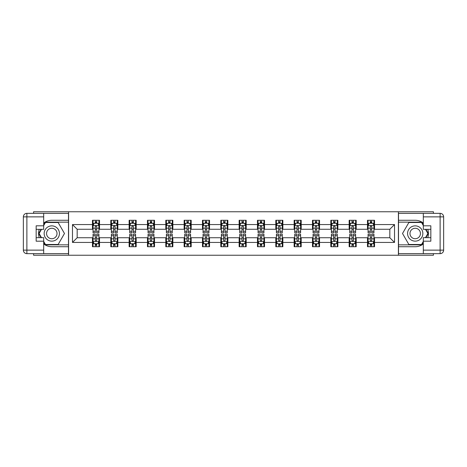 <?xml version="1.0" encoding="UTF-8"?>
<svg xmlns="http://www.w3.org/2000/svg" width="467" height="467" viewBox="0 0 467 467"><rect width="100%" height="100%" fill="white"/><g stroke="black" fill="none" stroke-linecap="round" stroke-linejoin="round"><path stroke-width="0.7" d="M33.577 253.657L33.577 255.245L433.423 255.245L433.423 253.657M433.423 213.343L433.423 211.755L398.398 211.755L398.398 255.245M398.398 211.755L33.577 211.755L33.577 213.343M68.602 255.245L68.602 211.755M374.54 224.569L374.54 220.278L367.488 220.278L367.488 224.569L356.204 224.569L356.204 220.278L349.153 220.278L349.153 224.569L337.869 224.569L337.869 220.278L330.817 220.278L330.817 224.569L319.533 224.569L319.533 220.278L312.481 220.278L312.481 224.569L301.197 224.569L301.197 220.278L294.146 220.278L294.146 224.569L282.862 224.569L282.862 220.278L275.81 220.278L275.81 224.569L264.526 224.569L264.526 220.278L257.475 220.278L257.475 224.569L246.191 224.569L246.191 220.278L239.139 220.278L239.139 224.569L227.861 224.569L227.861 220.278L220.809 220.278L220.809 224.569L209.525 224.569L209.525 220.278L202.474 220.278L202.474 224.569L191.19 224.569L191.19 220.278L184.138 220.278L184.138 224.569L172.854 224.569L172.854 220.278L165.803 220.278L165.803 224.569L154.519 224.569L154.519 220.278L147.467 220.278L147.467 224.569L136.183 224.569L136.183 220.278L129.131 220.278L129.131 224.569L117.847 224.569L117.847 220.278L110.796 220.278L110.796 224.569L99.512 224.569L99.512 220.278L92.46 220.278L92.46 224.569L72.478 224.569L72.478 242.431L77.178 237.732L92.46 237.732L92.46 246.722L99.512 246.722L99.512 237.732L110.796 237.732L110.796 246.722L117.847 246.722L117.847 237.732L129.131 237.732L129.131 246.722L136.183 246.722L136.183 237.732L147.467 237.732L147.467 246.722L154.519 246.722L154.519 237.732L165.803 237.732L165.803 246.722L172.854 246.722L172.854 237.732L184.138 237.732L184.138 246.722L191.19 246.722L191.19 237.732L202.474 237.732L202.474 246.722L209.525 246.722L209.525 237.732L220.809 237.732L220.809 246.722L227.861 246.722L227.861 237.732L239.139 237.732L239.139 246.722L246.191 246.722L246.191 237.732L257.475 237.732L257.475 246.722L264.526 246.722L264.526 237.732L275.81 237.732L275.81 246.722L282.862 246.722L282.862 237.732L294.146 237.732L294.146 246.722L301.197 246.722L301.197 237.732L312.481 237.732L312.481 246.722L319.533 246.722L319.533 237.732L330.817 237.732L330.817 246.722L337.869 246.722L337.869 237.732L349.153 237.732L349.153 246.722L356.204 246.722L356.204 237.732L367.488 237.732L367.488 246.722L374.54 246.722L374.54 237.732L389.822 237.732L389.822 229.268L374.54 229.268L374.54 224.569L394.522 224.569L394.522 242.431L374.54 242.431M367.488 242.431L356.204 242.431M349.153 242.431L337.869 242.431M330.817 242.431L319.533 242.431M312.481 242.431L301.197 242.431M294.146 242.431L282.862 242.431M275.81 242.431L264.526 242.431M257.475 242.431L246.191 242.431M239.139 242.431L227.861 242.431M220.809 242.431L209.525 242.431M202.474 242.431L191.19 242.431M184.138 242.431L172.854 242.431M165.803 242.431L154.519 242.431M147.467 242.431L136.183 242.431M129.131 242.431L117.847 242.431M110.796 242.431L99.512 242.431M92.46 242.431L72.478 242.431M367.488 224.569L367.488 229.268L356.204 229.268L356.204 224.569M349.153 224.569L349.153 229.268L337.869 229.268L337.869 224.569M330.817 224.569L330.817 229.268L319.533 229.268L319.533 224.569M312.481 224.569L312.481 229.268L301.197 229.268L301.197 224.569M294.146 224.569L294.146 229.268L282.862 229.268L282.862 224.569M275.81 224.569L275.81 229.268L264.526 229.268L264.526 224.569M257.475 224.569L257.475 229.268L246.191 229.268L246.191 224.569M239.139 224.569L239.139 229.268L227.861 229.268L227.861 224.569M220.809 224.569L220.809 229.268L209.525 229.268L209.525 224.569M202.474 224.569L202.474 229.268L191.19 229.268L191.19 224.569M184.138 224.569L184.138 229.268L172.854 229.268L172.854 224.569M165.803 224.569L165.803 229.268L154.519 229.268L154.519 224.569M147.467 224.569L147.467 229.268L136.183 229.268L136.183 224.569M129.131 224.569L129.131 229.268L117.847 229.268L117.847 224.569M110.796 224.569L110.796 229.268L99.512 229.268L99.512 224.569M92.46 224.569L92.46 229.268L77.178 229.268L72.478 224.569M77.178 229.268L77.178 237.732M394.522 242.431L389.822 237.732M389.822 229.268L394.522 224.569M92.46 223.214L93.05 223.214M95.28 223.214L96.692 223.214M98.922 223.214L99.512 223.214M92.46 229.151L93.05 229.151M95.28 229.151L96.692 229.151M98.922 229.151L99.512 229.151M92.46 237.849L93.05 237.849M95.28 237.849L96.692 237.849M98.922 237.849L99.512 237.849M92.46 243.786L93.05 243.786M95.28 243.786L96.692 243.786M98.922 243.786L99.512 243.786M110.796 237.849L111.385 237.849M113.615 237.849L115.028 237.849M117.258 237.849L117.847 237.849M110.796 243.786L111.385 243.786M113.615 243.786L115.028 243.786M117.258 243.786L117.847 243.786M110.796 223.214L111.385 223.214M113.615 223.214L115.028 223.214M117.258 223.214L117.847 223.214M110.796 229.151L111.385 229.151M113.615 229.151L115.028 229.151M117.258 229.151L117.847 229.151M129.131 237.849L129.715 237.849M131.951 237.849L133.364 237.849M135.593 237.849L136.183 237.849M129.131 243.786L129.715 243.786M131.951 243.786L133.364 243.786M135.593 243.786L136.183 243.786M129.131 223.214L129.715 223.214M131.951 223.214L133.364 223.214M135.593 223.214L136.183 223.214M129.131 229.151L129.715 229.151M131.951 229.151L133.364 229.151M135.593 229.151L136.183 229.151M147.467 237.849L148.051 237.849M150.286 237.849L151.699 237.849M153.929 237.849L154.519 237.849M147.467 243.786L148.051 243.786M150.286 243.786L151.699 243.786M153.929 243.786L154.519 243.786M147.467 223.214L148.051 223.214M150.286 223.214L151.699 223.214M153.929 223.214L154.519 223.214M147.467 229.151L148.051 229.151M150.286 229.151L151.699 229.151M153.929 229.151L154.519 229.151M165.803 237.849L166.386 237.849M168.622 237.849L170.035 237.849M172.265 237.849L172.854 237.849M165.803 243.786L166.386 243.786M168.622 243.786L170.035 243.786M172.265 243.786L172.854 243.786M165.803 223.214L166.386 223.214M168.622 223.214L170.035 223.214M172.265 223.214L172.854 223.214M165.803 229.151L166.386 229.151M168.622 229.151L170.035 229.151M172.265 229.151L172.854 229.151M184.138 237.849L184.722 237.849M186.958 237.849L188.364 237.849M190.6 237.849L191.19 237.849M184.138 243.786L184.722 243.786M186.958 243.786L188.364 243.786M190.6 243.786L191.19 243.786M184.138 223.214L184.722 223.214M186.958 223.214L188.364 223.214M190.6 223.214L191.19 223.214M184.138 229.151L184.722 229.151M186.958 229.151L188.364 229.151M190.6 229.151L191.19 229.151M202.474 237.849L203.057 237.849M205.293 237.849L206.7 237.849M208.936 237.849L209.525 237.849M202.474 243.786L203.057 243.786M205.293 243.786L206.7 243.786M208.936 243.786L209.525 243.786M202.474 223.214L203.057 223.214M205.293 223.214L206.7 223.214M208.936 223.214L209.525 223.214M202.474 229.151L203.057 229.151M205.293 229.151L206.7 229.151M208.936 229.151L209.525 229.151M220.809 237.849L221.393 237.849M223.629 237.849L225.036 237.849M227.271 237.849L227.861 237.849M220.809 243.786L221.393 243.786M223.629 243.786L225.036 243.786M227.271 243.786L227.861 243.786M220.809 223.214L221.393 223.214M223.629 223.214L225.036 223.214M227.271 223.214L227.861 223.214M220.809 229.151L221.393 229.151M223.629 229.151L225.036 229.151M227.271 229.151L227.861 229.151M239.139 237.849L239.729 237.849M241.964 237.849L243.371 237.849M245.607 237.849L246.191 237.849M239.139 243.786L239.729 243.786M241.964 243.786L243.371 243.786M245.607 243.786L246.191 243.786M239.139 223.214L239.729 223.214M241.964 223.214L243.371 223.214M245.607 223.214L246.191 223.214M239.139 229.151L239.729 229.151M241.964 229.151L243.371 229.151M245.607 229.151L246.191 229.151M257.475 237.849L258.064 237.849M260.3 237.849L261.707 237.849M263.943 237.849L264.526 237.849M257.475 243.786L258.064 243.786M260.3 243.786L261.707 243.786M263.943 243.786L264.526 243.786M257.475 223.214L258.064 223.214M260.3 223.214L261.707 223.214M263.943 223.214L264.526 223.214M257.475 229.151L258.064 229.151M260.3 229.151L261.707 229.151M263.943 229.151L264.526 229.151M275.81 237.849L276.4 237.849M278.636 237.849L280.042 237.849M282.278 237.849L282.862 237.849M275.81 243.786L276.4 243.786M278.636 243.786L280.042 243.786M282.278 243.786L282.862 243.786M275.81 223.214L276.4 223.214M278.636 223.214L280.042 223.214M282.278 223.214L282.862 223.214M275.81 229.151L276.4 229.151M278.636 229.151L280.042 229.151M282.278 229.151L282.862 229.151M294.146 237.849L294.735 237.849M296.965 237.849L298.378 237.849M300.614 237.849L301.197 237.849M294.146 243.786L294.735 243.786M296.965 243.786L298.378 243.786M300.614 243.786L301.197 243.786M294.146 223.214L294.735 223.214M296.965 223.214L298.378 223.214M300.614 223.214L301.197 223.214M294.146 229.151L294.735 229.151M296.965 229.151L298.378 229.151M300.614 229.151L301.197 229.151M312.481 237.849L313.071 237.849M315.301 237.849L316.714 237.849M318.949 237.849L319.533 237.849M312.481 243.786L313.071 243.786M315.301 243.786L316.714 243.786M318.949 243.786L319.533 243.786M312.481 223.214L313.071 223.214M315.301 223.214L316.714 223.214M318.949 223.214L319.533 223.214M312.481 229.151L313.071 229.151M315.301 229.151L316.714 229.151M318.949 229.151L319.533 229.151M330.817 237.849L331.407 237.849M333.636 237.849L335.049 237.849M337.285 237.849L337.869 237.849M330.817 243.786L331.407 243.786M333.636 243.786L335.049 243.786M337.285 243.786L337.869 243.786M330.817 223.214L331.407 223.214M333.636 223.214L335.049 223.214M337.285 223.214L337.869 223.214M330.817 229.151L331.407 229.151M333.636 229.151L335.049 229.151M337.285 229.151L337.869 229.151M349.153 237.849L349.742 237.849M351.972 237.849L353.385 237.849M355.615 237.849L356.204 237.849M349.153 243.786L349.742 243.786M351.972 243.786L353.385 243.786M355.615 243.786L356.204 243.786M349.153 223.214L349.742 223.214M351.972 223.214L353.385 223.214M355.615 223.214L356.204 223.214M349.153 229.151L349.742 229.151M351.972 229.151L353.385 229.151M355.615 229.151L356.204 229.151M367.488 237.849L368.078 237.849M370.308 237.849L371.72 237.849M373.95 237.849L374.54 237.849M367.488 243.786L368.078 243.786M370.308 243.786L371.72 243.786M373.95 243.786L374.54 243.786M367.488 223.214L368.078 223.214M370.308 223.214L371.72 223.214M373.95 223.214L374.54 223.214M367.488 229.151L368.078 229.151M370.308 229.151L371.72 229.151M373.95 229.151L374.54 229.151M96.692 221.807L95.28 221.807M98.922 231.323L96.692 231.323L96.692 232.794L98.922 232.794L98.922 225.625L97.749 223.273L94.223 223.273L93.05 225.625L93.05 232.794L95.28 232.794L95.28 231.323L93.05 231.323M93.05 225.625L93.05 220.278M98.922 225.625L98.922 220.278M95.28 223.273L95.28 220.278M96.692 220.278L96.692 223.273M96.692 231.323L96.692 226.507L95.91 225.806L95.286 226.407L95.28 231.323M95.28 245.193L96.692 245.193M93.05 235.677L95.28 235.677L95.28 234.206L93.05 234.206L93.05 241.375L94.223 243.727L97.749 243.727L98.922 241.375L98.922 234.206L96.692 234.206L96.692 235.677L98.922 235.677M98.922 241.375L98.922 246.722M93.05 241.375L93.05 246.722M96.692 243.727L96.692 246.722M95.28 246.722L95.28 243.727M95.28 235.677L95.28 240.493L96.062 241.194L96.687 240.593L96.692 235.677M55.614 226.886A7.641 7.641 0 0 0 45.176 229.682A7.641 7.641 0 0 0 47.973 240.114A7.641 7.641 0 0 0 58.41 237.318A7.641 7.641 0 0 0 55.614 226.886M54.406 228.97A5.23 5.23 0 0 0 47.266 230.885A5.23 5.23 0 0 0 49.175 238.03A5.23 5.23 0 0 0 56.32 236.115A5.23 5.23 0 0 0 54.406 228.97M43.682 225.567L45.451 222.508L58.136 222.508L64.481 233.5L58.136 244.492L45.451 244.492L43.682 241.433M41.51 237.674L39.105 233.5L41.51 229.326M419.027 226.886A7.641 7.641 0 0 0 408.59 229.682A7.641 7.641 0 0 0 411.386 240.114A7.641 7.641 0 0 0 421.824 237.318A7.641 7.641 0 0 0 419.027 226.886M417.825 228.97A5.23 5.23 0 0 0 410.68 230.885A5.23 5.23 0 0 0 412.594 238.03A5.23 5.23 0 0 0 419.734 236.115A5.23 5.23 0 0 0 417.825 228.97M423.318 241.433L421.549 244.492L408.864 244.492L402.519 233.5L408.864 222.508L421.549 222.508L423.318 225.567M425.49 229.326L427.895 233.5L425.49 237.674M43.682 243.943A13.222 13.222 0 0 0 51.79 246.722L68.486 246.722L68.486 253.657L26.876 253.657A3.526 3.526 0 0 1 23.35 250.131L23.35 216.869A3.526 3.526 0 0 1 26.876 213.343L43.682 213.343L43.682 229.326L36.163 229.326M43.682 213.343L68.486 213.343L68.486 220.278L51.79 220.278A13.222 13.222 0 0 0 43.682 223.057M39.246 229.326A13.222 13.222 0 0 0 39.246 237.674M68.486 246.722L68.486 220.278M36.163 237.674L43.682 237.674L43.682 253.657M43.682 225.8L36.163 225.8L36.163 241.2L43.682 241.2M68.486 222.158L45.246 222.158L43.682 224.861M43.682 242.139L45.246 244.842L68.486 244.842M41.108 229.326L38.697 233.5L41.108 237.674M423.318 223.057A13.222 13.222 0 0 0 415.21 220.278L398.514 220.278L398.514 213.343L440.124 213.343A3.526 3.526 0 0 1 443.65 216.869L443.65 250.131A3.526 3.526 0 0 1 440.124 253.657L423.318 253.657L423.318 237.674L430.837 237.674M423.318 253.657L398.514 253.657L398.514 246.722L415.21 246.722A13.222 13.222 0 0 0 423.318 243.943M427.754 237.674A13.222 13.222 0 0 0 427.754 229.326M398.514 220.278L398.514 246.722M430.837 229.326L423.318 229.326L423.318 213.343M423.318 241.2L430.837 241.2L430.837 225.8L423.318 225.8M398.514 244.842L421.754 244.842L423.318 242.139M423.318 224.861L421.754 222.158L398.514 222.158M425.892 237.674L428.303 233.5L425.892 229.326M115.028 221.807L113.615 221.807M117.258 231.323L115.028 231.323L115.028 232.794L117.258 232.794L117.258 225.625L116.085 223.273L112.559 223.273L111.385 225.625L111.385 232.794L113.615 232.794L113.615 231.323L111.385 231.323M111.385 225.625L111.385 220.278M117.258 225.625L117.258 220.278M113.615 223.273L113.615 220.278M115.028 220.278L115.028 223.273M115.028 231.323L115.028 226.507L114.246 225.806L113.621 226.407L113.615 231.323M133.364 221.807L131.951 221.807M135.593 231.323L133.364 231.323L133.364 232.794L135.593 232.794L135.593 225.625L134.42 223.273L130.894 223.273L129.715 225.625L129.715 232.794L131.951 232.794L131.951 231.323L129.715 231.323M129.715 225.625L129.715 220.278M135.593 225.625L135.593 220.278M131.951 223.273L131.951 220.278M133.364 220.278L133.364 223.273M133.364 231.323L133.364 226.507L132.581 225.806L131.957 226.407L131.951 231.323M113.615 245.193L115.028 245.193M111.385 235.677L113.615 235.677L113.615 234.206L111.385 234.206L111.385 241.375L112.559 243.727L116.085 243.727L117.258 241.375L117.258 234.206L115.028 234.206L115.028 235.677L117.258 235.677M117.258 241.375L117.258 246.722M111.385 241.375L111.385 246.722M115.028 243.727L115.028 246.722M113.615 246.722L113.615 243.727M113.615 235.677L113.615 240.493L114.397 241.194L115.022 240.593L115.028 235.677M131.951 245.193L133.364 245.193M129.715 235.677L131.951 235.677L131.951 234.206L129.715 234.206L129.715 241.375L130.894 243.727L134.42 243.727L135.593 241.375L135.593 234.206L133.364 234.206L133.364 235.677L135.593 235.677M135.593 241.375L135.593 246.722M129.715 241.375L129.715 246.722M133.364 243.727L133.364 246.722M131.951 246.722L131.951 243.727M131.951 235.677L131.951 240.493L132.733 241.194L133.364 240.493L133.364 235.677M151.699 221.807L150.286 221.807M153.929 231.323L151.699 231.323L151.699 232.794L153.929 232.794L153.929 225.625L152.756 223.273L149.23 223.273L148.051 225.625L148.051 232.794L150.286 232.794L150.286 231.323L148.051 231.323M148.051 225.625L148.051 220.278M153.929 225.625L153.929 220.278M150.286 223.273L150.286 220.278M151.699 220.278L151.699 223.273M151.699 231.323L151.699 226.507L150.917 225.806L150.292 226.407L150.286 231.323M170.035 221.807L168.622 221.807M172.265 231.323L170.035 231.323L170.035 232.794L172.265 232.794L172.265 225.625L171.091 223.273L167.565 223.273L166.386 225.625L166.386 232.794L168.622 232.794L168.622 231.323L166.386 231.323M166.386 225.625L166.386 220.278M172.265 225.625L172.265 220.278M168.622 223.273L168.622 220.278M170.035 220.278L170.035 223.273M170.035 231.323L170.035 226.507L169.252 225.806L168.628 226.407L168.622 231.323M188.364 221.807L186.958 221.807M190.6 231.323L188.364 231.323L188.364 232.794L190.6 232.794L190.6 225.625L189.427 223.273L185.901 223.273L184.722 225.625L184.722 232.794L186.958 232.794L186.958 231.323L184.722 231.323M184.722 225.625L184.722 220.278M190.6 225.625L190.6 220.278M186.958 223.273L186.958 220.278M188.364 220.278L188.364 223.273M188.364 231.323L188.364 226.507L187.588 225.806L186.963 226.407L186.958 231.323M150.286 245.193L151.699 245.193M148.051 235.677L150.286 235.677L150.286 234.206L148.051 234.206L148.051 241.375L149.23 243.727L152.756 243.727L153.929 241.375L153.929 234.206L151.699 234.206L151.699 235.677L153.929 235.677M153.929 241.375L153.929 246.722M148.051 241.375L148.051 246.722M151.699 243.727L151.699 246.722M150.286 246.722L150.286 243.727M150.286 235.677L150.286 240.493L151.063 241.194L151.699 240.493L151.699 235.677M168.622 245.193L170.035 245.193M166.386 235.677L168.622 235.677L168.622 234.206L166.386 234.206L166.386 241.375L167.565 243.727L171.091 243.727L172.265 241.375L172.265 234.206L170.035 234.206L170.035 235.677L172.265 235.677M172.265 241.375L172.265 246.722M166.386 241.375L166.386 246.722M170.035 243.727L170.035 246.722M168.622 246.722L168.622 243.727M168.622 235.677L168.622 240.493L169.398 241.194L170.035 240.493L170.035 235.677M186.958 245.193L188.364 245.193M184.722 235.677L186.958 235.677L186.958 234.206L184.722 234.206L184.722 241.375L185.901 243.727L189.427 243.727L190.6 241.375L190.6 234.206L188.364 234.206L188.364 235.677L190.6 235.677M190.6 241.375L190.6 246.722M184.722 241.375L184.722 246.722M188.364 243.727L188.364 246.722M186.958 246.722L186.958 243.727M186.958 235.677L186.958 240.493L187.734 241.194L188.359 240.593L188.364 235.677M206.7 221.807L205.293 221.807M208.936 231.323L206.7 231.323L206.7 232.794L208.936 232.794L208.936 225.625L207.762 223.273L204.237 223.273L203.057 225.625L203.057 232.794L205.293 232.794L205.293 231.323L203.057 231.323M203.057 225.625L203.057 220.278M208.936 225.625L208.936 220.278M205.293 223.273L205.293 220.278M206.7 220.278L206.7 223.273M206.7 231.323L206.7 226.507L205.924 225.806L205.299 226.407L205.293 231.323M205.293 245.193L206.7 245.193M203.057 235.677L205.293 235.677L205.293 234.206L203.057 234.206L203.057 241.375L204.237 243.727L207.762 243.727L208.936 241.375L208.936 234.206L206.7 234.206L206.7 235.677L208.936 235.677M208.936 241.375L208.936 246.722M203.057 241.375L203.057 246.722M206.7 243.727L206.7 246.722M205.293 246.722L205.293 243.727M205.293 235.677L205.293 240.493L206.07 241.194L206.694 240.593L206.7 235.677M225.036 221.807L223.629 221.807M227.271 231.323L225.036 231.323L225.036 232.794L227.271 232.794L227.271 225.625L226.098 223.273L222.572 223.273L221.393 225.625L221.393 232.794L223.629 232.794L223.629 231.323L221.393 231.323M221.393 225.625L221.393 220.278M227.271 225.625L227.271 220.278M223.629 223.273L223.629 220.278M225.036 220.278L225.036 223.273M225.036 231.323L225.036 226.507L224.259 225.806L223.635 226.407L223.629 231.323M223.629 245.193L225.036 245.193M221.393 235.677L223.629 235.677L223.629 234.206L221.393 234.206L221.393 241.375L222.572 243.727L226.098 243.727L227.271 241.375L227.271 234.206L225.036 234.206L225.036 235.677L227.271 235.677M227.271 241.375L227.271 246.722M221.393 241.375L221.393 246.722M225.036 243.727L225.036 246.722M223.629 246.722L223.629 243.727M223.629 235.677L223.629 240.493L224.405 241.194L225.03 240.593L225.036 235.677M243.371 221.807L241.964 221.807M245.607 231.323L243.371 231.323L243.371 232.794L245.607 232.794L245.607 225.625L244.428 223.273L240.902 223.273L239.729 225.625L239.729 232.794L241.964 232.794L241.964 231.323L239.729 231.323M239.729 225.625L239.729 220.278M245.607 225.625L245.607 220.278M241.964 223.273L241.964 220.278M243.371 220.278L243.371 223.273M243.371 231.323L243.371 226.507L242.595 225.806L241.97 226.407L241.964 231.323M241.964 245.193L243.371 245.193M239.729 235.677L241.964 235.677L241.964 234.206L239.729 234.206L239.729 241.375L240.902 243.727L244.428 243.727L245.607 241.375L245.607 234.206L243.371 234.206L243.371 235.677L245.607 235.677M245.607 241.375L245.607 246.722M239.729 241.375L239.729 246.722M243.371 243.727L243.371 246.722M241.964 246.722L241.964 243.727M241.964 235.677L241.964 240.493L242.741 241.194L243.365 240.593L243.371 235.677M261.707 221.807L260.3 221.807M263.943 231.323L261.707 231.323L261.707 232.794L263.943 232.794L263.943 225.625L262.763 223.273L259.238 223.273L258.064 225.625L258.064 232.794L260.3 232.794L260.3 231.323L258.064 231.323M258.064 225.625L258.064 220.278M263.943 225.625L263.943 220.278M260.3 223.273L260.3 220.278M261.707 220.278L261.707 223.273M261.707 231.323L261.707 226.507L260.93 225.806L260.306 226.407L260.3 231.323M260.3 245.193L261.707 245.193M258.064 235.677L260.3 235.677L260.3 234.206L258.064 234.206L258.064 241.375L259.238 243.727L262.763 243.727L263.943 241.375L263.943 234.206L261.707 234.206L261.707 235.677L263.943 235.677M263.943 241.375L263.943 246.722M258.064 241.375L258.064 246.722M261.707 243.727L261.707 246.722M260.3 246.722L260.3 243.727M260.3 235.677L260.3 240.493L261.076 241.194L261.701 240.593L261.707 235.677M280.042 221.807L278.636 221.807M282.278 231.323L280.042 231.323L280.042 232.794L282.278 232.794L282.278 225.625L281.099 223.273L277.573 223.273L276.4 225.625L276.4 232.794L278.636 232.794L278.636 231.323L276.4 231.323M276.4 225.625L276.4 220.278M282.278 225.625L282.278 220.278M278.636 223.273L278.636 220.278M280.042 220.278L280.042 223.273M280.042 231.323L280.042 226.507L279.266 225.806L278.641 226.407L278.636 231.323M278.636 245.193L280.042 245.193M276.4 235.677L278.636 235.677L278.636 234.206L276.4 234.206L276.4 241.375L277.573 243.727L281.099 243.727L282.278 241.375L282.278 234.206L280.042 234.206L280.042 235.677L282.278 235.677M282.278 241.375L282.278 246.722M276.4 241.375L276.4 246.722M280.042 243.727L280.042 246.722M278.636 246.722L278.636 243.727M278.636 235.677L278.636 240.493L279.412 241.194L280.037 240.593L280.042 235.677M298.378 221.807L296.965 221.807M300.614 231.323L298.378 231.323L298.378 232.794L300.614 232.794L300.614 225.625L299.435 223.273L295.909 223.273L294.735 225.625L294.735 232.794L296.965 232.794L296.965 231.323L294.735 231.323M294.735 225.625L294.735 220.278M300.614 225.625L300.614 220.278M296.965 223.273L296.965 220.278M298.378 220.278L298.378 223.273M298.378 231.323L298.378 226.507L297.602 225.806L296.965 226.507L296.965 231.323M296.965 245.193L298.378 245.193M294.735 235.677L296.965 235.677L296.965 234.206L294.735 234.206L294.735 241.375L295.909 243.727L299.435 243.727L300.614 241.375L300.614 234.206L298.378 234.206L298.378 235.677L300.614 235.677M300.614 241.375L300.614 246.722M294.735 241.375L294.735 246.722M298.378 243.727L298.378 246.722M296.965 246.722L296.965 243.727M296.965 235.677L296.965 240.493L297.748 241.194L298.372 240.593L298.378 235.677M316.714 221.807L315.301 221.807M318.949 231.323L316.714 231.323L316.714 232.794L318.949 232.794L318.949 225.625L317.77 223.273L314.244 223.273L313.071 225.625L313.071 232.794L315.301 232.794L315.301 231.323L313.071 231.323M313.071 225.625L313.071 220.278M318.949 225.625L318.949 220.278M315.301 223.273L315.301 220.278M316.714 220.278L316.714 223.273M316.714 231.323L316.714 226.507L315.937 225.806L315.301 226.507L315.301 231.323M315.301 245.193L316.714 245.193M313.071 235.677L315.301 235.677L315.301 234.206L313.071 234.206L313.071 241.375L314.244 243.727L317.77 243.727L318.949 241.375L318.949 234.206L316.714 234.206L316.714 235.677L318.949 235.677M318.949 241.375L318.949 246.722M313.071 241.375L313.071 246.722M316.714 243.727L316.714 246.722M315.301 246.722L315.301 243.727M315.301 235.677L315.301 240.493L316.083 241.194L316.708 240.593L316.714 235.677M335.049 221.807L333.636 221.807M337.285 231.323L335.049 231.323L335.049 232.794L337.285 232.794L337.285 225.625L336.106 223.273L332.58 223.273L331.407 225.625L331.407 232.794L333.636 232.794L333.636 231.323L331.407 231.323M331.407 225.625L331.407 220.278M337.285 225.625L337.285 220.278M333.636 223.273L333.636 220.278M335.049 220.278L335.049 223.273M335.049 231.323L335.049 226.507L334.267 225.806L333.636 226.507L333.636 231.323M333.636 245.193L335.049 245.193M331.407 235.677L333.636 235.677L333.636 234.206L331.407 234.206L331.407 241.375L332.58 243.727L336.106 243.727L337.285 241.375L337.285 234.206L335.049 234.206L335.049 235.677L337.285 235.677M337.285 241.375L337.285 246.722M331.407 241.375L331.407 246.722M335.049 243.727L335.049 246.722M333.636 246.722L333.636 243.727M333.636 235.677L333.636 240.493L334.419 241.194L335.043 240.593L335.049 235.677M353.385 221.807L351.972 221.807M355.615 231.323L353.385 231.323L353.385 232.794L355.615 232.794L355.615 225.625L354.441 223.273L350.915 223.273L349.742 225.625L349.742 232.794L351.972 232.794L351.972 231.323L349.742 231.323M349.742 225.625L349.742 220.278M355.615 225.625L355.615 220.278M351.972 223.273L351.972 220.278M353.385 220.278L353.385 223.273M353.385 231.323L353.385 226.507L352.603 225.806L351.978 226.407L351.972 231.323M351.972 245.193L353.385 245.193M349.742 235.677L351.972 235.677L351.972 234.206L349.742 234.206L349.742 241.375L350.915 243.727L354.441 243.727L355.615 241.375L355.615 234.206L353.385 234.206L353.385 235.677L355.615 235.677M355.615 241.375L355.615 246.722M349.742 241.375L349.742 246.722M353.385 243.727L353.385 246.722M351.972 246.722L351.972 243.727M351.972 235.677L351.972 240.493L352.754 241.194L353.379 240.593L353.385 235.677M371.72 221.807L370.308 221.807M373.95 231.323L371.72 231.323L371.72 232.794L373.95 232.794L373.95 225.625L372.777 223.273L369.251 223.273L368.078 225.625L368.078 232.794L370.308 232.794L370.308 231.323L368.078 231.323M368.078 225.625L368.078 220.278M373.95 225.625L373.95 220.278M370.308 223.273L370.308 220.278M371.72 220.278L371.72 223.273M371.72 231.323L371.72 226.507L370.938 225.806L370.313 226.407L370.308 231.323M370.308 245.193L371.72 245.193M368.078 235.677L370.308 235.677L370.308 234.206L368.078 234.206L368.078 241.375L369.251 243.727L372.777 243.727L373.95 241.375L373.95 234.206L371.72 234.206L371.72 235.677L373.95 235.677M373.95 241.375L373.95 246.722M368.078 241.375L368.078 246.722M371.72 243.727L371.72 246.722M370.308 246.722L370.308 243.727M370.308 235.677L370.308 240.493L371.09 241.194L371.714 240.593L371.72 235.677M98.893 225.567L93.079 225.567M93.05 223.413L94.153 223.413M97.819 223.413L98.922 223.413M95.28 228.17L93.05 228.17M98.922 228.17L96.692 228.17M96.692 222.555L95.28 222.555M93.079 241.433L98.893 241.433M98.922 243.587L97.819 243.587M94.153 243.587L93.05 243.587M96.692 238.83L98.922 238.83M93.05 238.83L95.28 238.83M95.28 244.445L96.692 244.445M43.682 216.869L26.876 216.869L26.876 250.131L43.682 250.131M23.35 216.869L26.876 216.869L26.876 213.343M26.876 253.657L26.876 250.131L23.35 250.131M423.318 250.131L440.124 250.131L440.124 216.869L423.318 216.869M443.65 250.131L440.124 250.131L440.124 253.657M440.124 213.343L440.124 216.869L443.65 216.869M117.229 225.567L111.415 225.567M111.385 223.413L112.489 223.413M116.155 223.413L117.258 223.413M113.615 228.17L111.385 228.17M117.258 228.17L115.028 228.17M115.028 222.555L113.615 222.555M135.564 225.567L129.75 225.567M129.715 223.413L130.824 223.413M134.49 223.413L135.593 223.413M131.951 228.17L129.715 228.17M135.593 228.17L133.364 228.17M133.364 222.555L131.951 222.555M111.415 241.433L117.229 241.433M117.258 243.587L116.155 243.587M112.489 243.587L111.385 243.587M115.028 238.83L117.258 238.83M111.385 238.83L113.615 238.83M113.615 244.445L115.028 244.445M129.75 241.433L135.564 241.433M135.593 243.587L134.49 243.587M130.824 243.587L129.715 243.587M133.364 238.83L135.593 238.83M129.715 238.83L131.951 238.83M131.951 244.445L133.364 244.445M153.9 225.567L148.08 225.567M148.051 223.413L149.16 223.413M152.826 223.413L153.929 223.413M150.286 228.17L148.051 228.17M153.929 228.17L151.699 228.17M151.699 222.555L150.286 222.555M172.235 225.567L166.415 225.567M166.386 223.413L167.495 223.413M171.161 223.413L172.265 223.413M168.622 228.17L166.386 228.17M172.265 228.17L170.035 228.17M170.035 222.555L168.622 222.555M190.571 225.567L184.751 225.567M184.722 223.413L185.831 223.413M189.497 223.413L190.6 223.413M186.958 228.17L184.722 228.17M190.6 228.17L188.364 228.17M188.364 222.555L186.958 222.555M148.08 241.433L153.9 241.433M153.929 243.587L152.826 243.587M149.16 243.587L148.051 243.587M151.699 238.83L153.929 238.83M148.051 238.83L150.286 238.83M150.286 244.445L151.699 244.445M166.415 241.433L172.235 241.433M172.265 243.587L171.161 243.587M167.495 243.587L166.386 243.587M170.035 238.83L172.265 238.83M166.386 238.83L168.622 238.83M168.622 244.445L170.035 244.445M184.751 241.433L190.571 241.433M190.6 243.587L189.497 243.587M185.831 243.587L184.722 243.587M188.364 238.83L190.6 238.83M184.722 238.83L186.958 238.83M186.958 244.445L188.364 244.445M208.907 225.567L203.087 225.567M203.057 223.413L204.161 223.413M207.833 223.413L208.936 223.413M205.293 228.17L203.057 228.17M208.936 228.17L206.7 228.17M206.7 222.555L205.293 222.555M203.087 241.433L208.907 241.433M208.936 243.587L207.833 243.587M204.161 243.587L203.057 243.587M206.7 238.83L208.936 238.83M203.057 238.83L205.293 238.83M205.293 244.445L206.7 244.445M227.242 225.567L221.422 225.567M221.393 223.413L222.496 223.413M226.168 223.413L227.271 223.413M223.629 228.17L221.393 228.17M227.271 228.17L225.036 228.17M225.036 222.555L223.629 222.555M221.422 241.433L227.242 241.433M227.271 243.587L226.168 243.587M222.496 243.587L221.393 243.587M225.036 238.83L227.271 238.83M221.393 238.83L223.629 238.83M223.629 244.445L225.036 244.445M245.578 225.567L239.758 225.567M239.729 223.413L240.832 223.413M244.504 223.413L245.607 223.413M241.964 228.17L239.729 228.17M245.607 228.17L243.371 228.17M243.371 222.555L241.964 222.555M239.758 241.433L245.578 241.433M245.607 243.587L244.504 243.587M240.832 243.587L239.729 243.587M243.371 238.83L245.607 238.83M239.729 238.83L241.964 238.83M241.964 244.445L243.371 244.445M263.913 225.567L258.093 225.567M258.064 223.413L259.167 223.413M262.839 223.413L263.943 223.413M260.3 228.17L258.064 228.17M263.943 228.17L261.707 228.17M261.707 222.555L260.3 222.555M258.093 241.433L263.913 241.433M263.943 243.587L262.839 243.587M259.167 243.587L258.064 243.587M261.707 238.83L263.943 238.83M258.064 238.83L260.3 238.83M260.3 244.445L261.707 244.445M282.249 225.567L276.429 225.567M276.4 223.413L277.503 223.413M281.169 223.413L282.278 223.413M278.636 228.17L276.4 228.17M282.278 228.17L280.042 228.17M280.042 222.555L278.636 222.555M276.429 241.433L282.249 241.433M282.278 243.587L281.169 243.587M277.503 243.587L276.4 243.587M280.042 238.83L282.278 238.83M276.4 238.83L278.636 238.83M278.636 244.445L280.042 244.445M300.585 225.567L294.765 225.567M294.735 223.413L295.839 223.413M299.505 223.413L300.614 223.413M296.965 228.17L294.735 228.17M300.614 228.17L298.378 228.17M298.378 222.555L296.965 222.555M294.765 241.433L300.585 241.433M300.614 243.587L299.505 243.587M295.839 243.587L294.735 243.587M298.378 238.83L300.614 238.83M294.735 238.83L296.965 238.83M296.965 244.445L298.378 244.445M318.92 225.567L313.1 225.567M313.071 223.413L314.174 223.413M317.84 223.413L318.949 223.413M315.301 228.17L313.071 228.17M318.949 228.17L316.714 228.17M316.714 222.555L315.301 222.555M313.1 241.433L318.92 241.433M318.949 243.587L317.84 243.587M314.174 243.587L313.071 243.587M316.714 238.83L318.949 238.83M313.071 238.83L315.301 238.83M315.301 244.445L316.714 244.445M337.25 225.567L331.436 225.567M331.407 223.413L332.51 223.413M336.176 223.413L337.285 223.413M333.636 228.17L331.407 228.17M337.285 228.17L335.049 228.17M335.049 222.555L333.636 222.555M331.436 241.433L337.25 241.433M337.285 243.587L336.176 243.587M332.51 243.587L331.407 243.587M335.049 238.83L337.285 238.83M331.407 238.83L333.636 238.83M333.636 244.445L335.049 244.445M355.585 225.567L349.771 225.567M349.742 223.413L350.845 223.413M354.511 223.413L355.615 223.413M351.972 228.17L349.742 228.17M355.615 228.17L353.385 228.17M353.385 222.555L351.972 222.555M349.771 241.433L355.585 241.433M355.615 243.587L354.511 243.587M350.845 243.587L349.742 243.587M353.385 238.83L355.615 238.83M349.742 238.83L351.972 238.83M351.972 244.445L353.385 244.445M373.921 225.567L368.107 225.567M368.078 223.413L369.181 223.413M372.847 223.413L373.95 223.413M370.308 228.17L368.078 228.17M373.95 228.17L371.72 228.17M371.72 222.555L370.308 222.555M368.107 241.433L373.921 241.433M373.95 243.587L372.847 243.587M369.181 243.587L368.078 243.587M371.72 238.83L373.95 238.83M368.078 238.83L370.308 238.83M370.308 244.445L371.72 244.445"/></g></svg>
